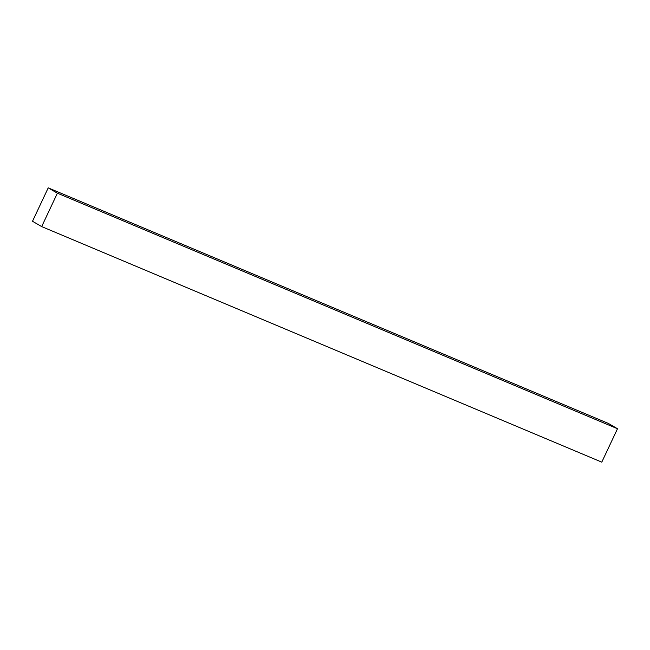 <?xml version="1.0" encoding="UTF-8"?>
<svg xmlns="http://www.w3.org/2000/svg" width="650" height="650" viewBox="0 0 650 650"><rect width="100%" height="100%" fill="white"/><g stroke="black" fill="none" stroke-linecap="round" stroke-linejoin="round"><path stroke-width="0.97" d="M608.327 423.41L48.222 187.858L32.5 221.268L41.673 226.59L601.778 462.142L41.673 226.59L57.395 193.18L617.5 428.732L601.778 462.142L617.5 428.732L57.395 193.18L48.222 187.858L608.327 423.41L617.5 428.732L608.327 423.41M48.222 187.858L32.5 221.268L41.673 226.59L57.395 193.18L48.222 187.858"/></g></svg>
